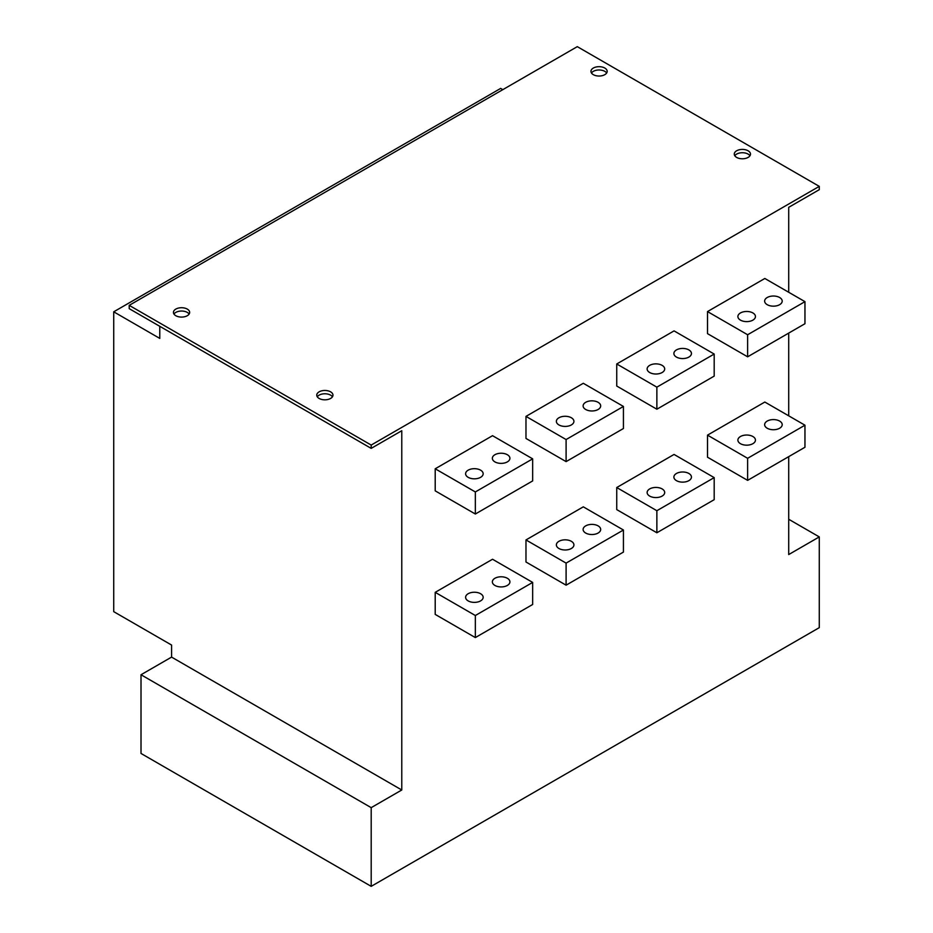 <?xml version="1.0" encoding="UTF-8"?>
<svg xmlns="http://www.w3.org/2000/svg" width="933" height="933" viewBox="0 0 933 933"><rect width="100%" height="100%" fill="white"/><g stroke="black" fill="none" stroke-linecap="round" stroke-linejoin="round"><path stroke-width="1.4" d="M371.194 886.35L371.194 807.651L141.011 674.746L141.011 753.456L371.194 886.35L819.279 627.652L819.279 536.907L788.712 519.261M371.194 807.651L401.773 789.994L401.773 430.719L371.194 448.376L371.194 445.064L129.209 305.348L577.294 46.65L819.279 186.367L819.279 189.679L788.712 207.324L788.712 292.274M819.279 536.907L788.712 554.564L788.712 456.645M819.279 186.367L371.194 445.064M788.712 415.826L788.712 333.093M435.21 468.786L492.531 435.688L532.661 458.849L475.34 491.948L475.34 514.013L435.21 490.851L435.21 468.786L475.34 491.948M525.979 539.939L583.3 506.841L623.431 530.014L566.098 563.112L566.098 585.178L525.979 562.004L525.979 539.939L566.098 563.112M525.979 416.386L583.3 383.288L623.431 406.45L566.098 439.548L566.098 461.613L525.979 438.44L525.979 416.386L566.098 439.548M616.736 487.539L674.058 454.441L714.188 477.614L656.867 510.713L656.867 532.766L616.736 509.605L616.736 487.539L656.867 510.713M616.736 363.975L674.058 330.888L714.188 354.05L656.867 387.148L656.867 409.214L616.736 386.04L616.736 363.975L656.867 387.148M707.506 435.14L764.827 402.041L804.957 425.203L747.625 458.301L747.625 480.367L707.506 457.205L707.506 435.14L747.625 458.301M707.506 311.575L764.827 278.477L804.957 301.651L747.625 334.749L747.625 356.814L707.506 333.641L707.506 311.575L747.625 334.749M435.21 592.338L492.531 559.252L532.661 582.414L475.34 615.512L475.34 637.577L435.21 614.404L435.21 592.338L475.34 615.512M532.661 582.414L532.661 604.479L475.34 637.577M623.431 530.014L623.431 552.079L566.098 585.178M714.188 477.614L714.188 499.68L656.867 532.766M804.957 425.203L804.957 447.269L747.625 480.367M468.168 477.334A8.782 5.073 0 0 0 477.743 478.431A8.782 5.073 0 0 0 483.166 473.742A8.782 5.073 0 0 0 480.588 470.162A8.782 5.073 0 0 0 471.025 469.066A8.782 5.073 0 0 0 465.602 473.742A8.782 5.073 0 0 0 468.168 477.334M468.168 600.899A8.782 5.073 0 0 0 477.743 601.995A8.782 5.073 0 0 0 483.166 597.307A8.782 5.073 0 0 0 480.588 593.726A8.782 5.073 0 0 0 471.025 592.618A8.782 5.073 0 0 0 465.602 597.307A8.782 5.073 0 0 0 468.168 600.899M494.922 461.893A8.782 5.073 0 0 0 504.496 462.99A8.782 5.073 0 0 0 509.919 458.301A8.782 5.073 0 0 0 507.342 454.721A8.782 5.073 0 0 0 497.767 453.613A8.782 5.073 0 0 0 492.356 458.301A8.782 5.073 0 0 0 494.922 461.893M558.937 424.935A8.782 5.073 0 0 0 568.512 426.031A8.782 5.073 0 0 0 573.923 421.343A8.782 5.073 0 0 0 571.358 417.762A8.782 5.073 0 0 0 561.783 416.666A8.782 5.073 0 0 0 556.36 421.343A8.782 5.073 0 0 0 558.937 424.935M585.691 409.482A8.782 5.073 0 0 0 595.254 410.59A8.782 5.073 0 0 0 600.677 405.902A8.782 5.073 0 0 0 598.111 402.321A8.782 5.073 0 0 0 588.536 401.213A8.782 5.073 0 0 0 583.113 405.902A8.782 5.073 0 0 0 585.691 409.482M649.695 372.524A8.782 5.073 0 0 0 659.269 373.632A8.782 5.073 0 0 0 664.693 368.943A8.782 5.073 0 0 0 662.115 365.363A8.782 5.073 0 0 0 652.552 364.255A8.782 5.073 0 0 0 647.129 368.943A8.782 5.073 0 0 0 649.695 372.524M676.448 357.082A8.782 5.073 0 0 0 686.023 358.179A8.782 5.073 0 0 0 691.446 353.502A8.782 5.073 0 0 0 688.869 349.91A8.782 5.073 0 0 0 679.306 348.814A8.782 5.073 0 0 0 673.883 353.502A8.782 5.073 0 0 0 676.448 357.082M740.464 320.124A8.782 5.073 0 0 0 750.039 321.232A8.782 5.073 0 0 0 755.45 316.544A8.782 5.073 0 0 0 752.884 312.952A8.782 5.073 0 0 0 743.309 311.855A8.782 5.073 0 0 0 737.886 316.544A8.782 5.073 0 0 0 740.464 320.124M767.218 304.683A8.782 5.073 0 0 0 776.781 305.779A8.782 5.073 0 0 0 782.204 301.102A8.782 5.073 0 0 0 779.638 297.51A8.782 5.073 0 0 0 770.063 296.414A8.782 5.073 0 0 0 764.64 301.102A8.782 5.073 0 0 0 767.218 304.683M532.661 458.849L532.661 480.915L475.34 514.013M623.431 406.45L623.431 428.515L566.098 461.613M714.188 354.05L714.188 376.116L656.867 409.214M804.957 301.651L804.957 323.716L747.625 356.814M494.922 585.446A8.782 5.073 0 0 0 504.496 586.542A8.782 5.073 0 0 0 509.919 581.865A8.782 5.073 0 0 0 507.342 578.273A8.782 5.073 0 0 0 497.767 577.177A8.782 5.073 0 0 0 492.356 581.865A8.782 5.073 0 0 0 494.922 585.446M558.937 548.487A8.782 5.073 0 0 0 568.512 549.595A8.782 5.073 0 0 0 573.923 544.907A8.782 5.073 0 0 0 571.358 541.315A8.782 5.073 0 0 0 561.783 540.219A8.782 5.073 0 0 0 556.36 544.907A8.782 5.073 0 0 0 558.937 548.487M585.691 533.046A8.782 5.073 0 0 0 595.254 534.143A8.782 5.073 0 0 0 600.677 529.466A8.782 5.073 0 0 0 598.111 525.874A8.782 5.073 0 0 0 588.536 524.778A8.782 5.073 0 0 0 583.113 529.466A8.782 5.073 0 0 0 585.691 533.046M649.695 496.088A8.782 5.073 0 0 0 659.269 497.184A8.782 5.073 0 0 0 664.693 492.507A8.782 5.073 0 0 0 662.115 488.915A8.782 5.073 0 0 0 652.552 487.819A8.782 5.073 0 0 0 647.129 492.507A8.782 5.073 0 0 0 649.695 496.088M676.448 480.647A8.782 5.073 0 0 0 686.023 481.743A8.782 5.073 0 0 0 691.446 477.055A8.782 5.073 0 0 0 688.869 473.474A8.782 5.073 0 0 0 679.306 472.378A8.782 5.073 0 0 0 673.883 477.055A8.782 5.073 0 0 0 676.448 480.647M740.464 443.688A8.782 5.073 0 0 0 750.039 444.784A8.782 5.073 0 0 0 755.45 440.108A8.782 5.073 0 0 0 752.884 436.516A8.782 5.073 0 0 0 743.309 435.419A8.782 5.073 0 0 0 737.886 440.108A8.782 5.073 0 0 0 740.464 443.688M767.218 428.247A8.782 5.073 0 0 0 776.781 429.343A8.782 5.073 0 0 0 782.204 424.655A8.782 5.073 0 0 0 779.638 421.075A8.782 5.073 0 0 0 770.063 419.978A8.782 5.073 0 0 0 764.64 424.655A8.782 5.073 0 0 0 767.218 428.247M502.805 89.65L500.659 88.413L113.721 311.809L113.721 611.651L171.579 645.053L171.579 657.1L401.773 789.994M141.011 674.746L171.579 657.1M113.721 311.809L159.776 338.411L159.776 326.317M129.209 305.348L129.209 308.66L371.194 448.376M749.957 155.753A8.105 4.677 0 0 0 748.103 154.097A8.105 4.677 0 0 0 734.796 155.753M606.648 73.007A8.105 4.677 0 0 0 604.794 71.351A8.105 4.677 0 0 0 591.475 73.007M736.638 157.409A8.105 4.677 0 0 0 745.479 158.423A8.105 4.677 0 0 0 750.482 154.097A8.105 4.677 0 0 0 748.103 150.784A8.105 4.677 0 0 0 739.274 149.77A8.105 4.677 0 0 0 734.271 154.097A8.105 4.677 0 0 0 736.638 157.409M319.133 398.449A8.105 4.677 0 0 0 327.961 399.464A8.105 4.677 0 0 0 332.964 395.149A8.105 4.677 0 0 0 330.597 391.837A8.105 4.677 0 0 0 321.757 390.822A8.105 4.677 0 0 0 316.754 395.149A8.105 4.677 0 0 0 319.133 398.449M593.33 74.663A8.105 4.677 0 0 0 602.17 75.678A8.105 4.677 0 0 0 607.173 71.351A8.105 4.677 0 0 0 604.794 68.051A8.105 4.677 0 0 0 595.965 67.036A8.105 4.677 0 0 0 590.951 71.351A8.105 4.677 0 0 0 593.33 74.663M175.812 315.716A8.105 4.677 0 0 0 184.652 316.73A8.105 4.677 0 0 0 189.656 312.403A8.105 4.677 0 0 0 187.276 309.091A8.105 4.677 0 0 0 178.448 308.077A8.105 4.677 0 0 0 173.445 312.403A8.105 4.677 0 0 0 175.812 315.716M189.131 314.059A8.105 4.677 0 0 0 187.276 312.403A8.105 4.677 0 0 0 173.97 314.059M332.44 396.793A8.105 4.677 0 0 0 330.597 395.149A8.105 4.677 0 0 0 317.278 396.793"/></g></svg>

